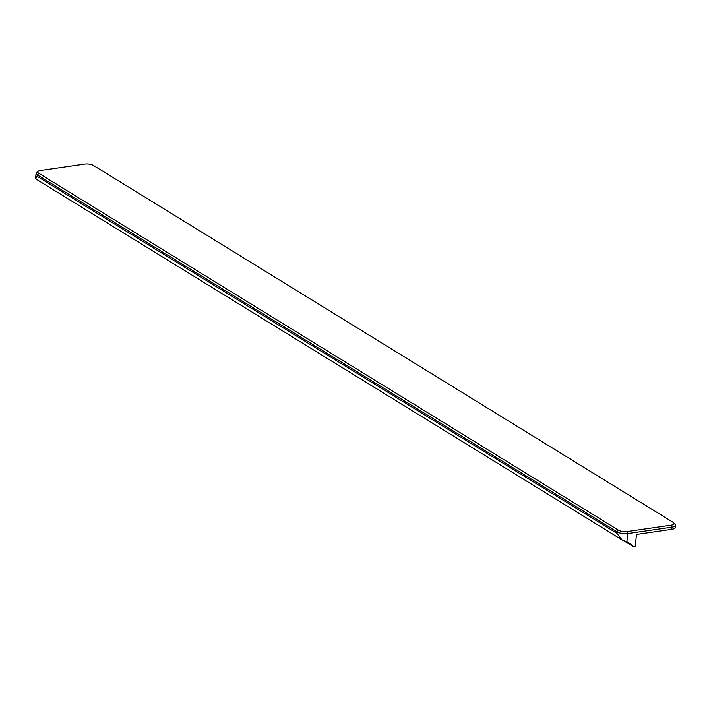 <?xml version="1.0" encoding="UTF-8"?>
<svg xmlns="http://www.w3.org/2000/svg" width="711" height="711" viewBox="0 0 711 711"><rect width="100%" height="100%" fill="white"/><g stroke="black" fill="none" stroke-linecap="round" stroke-linejoin="round"><path stroke-width="1.07" d="M40.545 170.453L84.849 164.045A6.239 2.177 -173.8 0 1 93.47 165.45L672.988 522.256A6.239 2.177 -173.8 0 1 673.699 522.816A6.239 2.177 -173.8 0 1 671.344 525.145L627.04 531.544A6.239 2.177 -173.8 0 1 618.419 530.139L38.892 173.342A6.239 2.177 -173.8 0 1 38.367 171.164A6.239 2.177 -173.8 0 1 40.545 170.453M618.419 530.139L616.97 531.784L616.819 533.232L622.081 539.898L626.844 541.915A36.856 27.818 -58.4 0 1 629.404 543.266A36.856 27.818 -58.4 0 1 633.874 546.955L635.163 546.768L636.505 534.414L671.815 529.313L672.055 527.135L627.751 533.534A7.803 2.728 -173.8 0 1 616.97 531.784L37.452 174.977A7.803 2.728 -173.8 0 1 36.119 173.208A7.803 2.728 -173.8 0 1 36.794 172.258L38.367 171.164M673.699 522.816L674.997 524.22A7.803 2.728 -173.8 0 1 675.45 525.296L675.21 527.473A7.803 2.728 -173.8 0 1 671.815 529.313M633.874 546.955L623.618 540.636M622.081 539.898L35.763 178.905L37.452 174.977L38.892 173.342M675.45 525.296A7.803 2.728 -173.8 0 1 672.055 527.135L671.344 525.145M626.844 541.915L627.751 533.534L627.04 531.544M616.819 533.232L37.292 176.426M35.55 178.461L36.119 173.208"/></g></svg>
